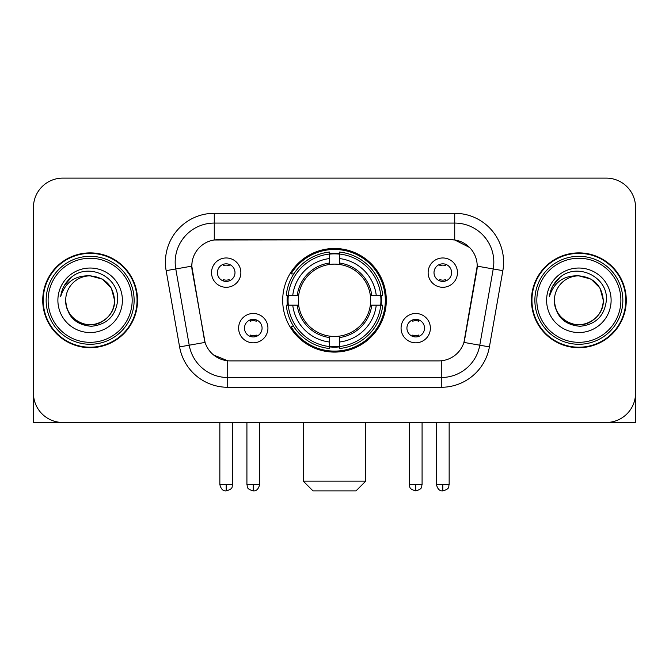 <?xml version="1.0" encoding="UTF-8"?>
<svg xmlns="http://www.w3.org/2000/svg" width="669" height="669" viewBox="0 0 669 669"><rect width="100%" height="100%" fill="white"/><g stroke="black" fill="none" stroke-linecap="round" stroke-linejoin="round"><path stroke-width="1" d="M282.694 300.289A51.806 51.806 0 0 0 334.5 352.095A51.806 51.806 0 0 0 386.306 300.289A51.806 51.806 0 0 0 334.5 248.483A51.806 51.806 0 0 0 282.694 300.289M430.384 328.144A14.659 14.659 0 0 1 415.725 342.812A14.659 14.659 0 0 1 401.066 328.144A14.659 14.659 0 0 1 415.725 313.485A14.659 14.659 0 0 1 430.384 328.144M406.928 328.144A8.797 8.797 0 0 0 415.725 336.942A8.797 8.797 0 0 0 424.522 328.144A8.797 8.797 0 0 0 415.725 319.347A8.797 8.797 0 0 0 406.928 328.144M267.935 328.144A14.659 14.659 0 0 1 253.275 342.812A14.659 14.659 0 0 1 238.616 328.144A14.659 14.659 0 0 1 253.275 313.485A14.659 14.659 0 0 1 267.935 328.144M244.478 328.144A8.797 8.797 0 0 0 253.275 336.942A8.797 8.797 0 0 0 262.072 328.144A8.797 8.797 0 0 0 253.275 319.347A8.797 8.797 0 0 0 244.478 328.144M457.462 272.626A14.659 14.659 0 0 1 442.803 287.294A14.659 14.659 0 0 1 428.135 272.626A14.659 14.659 0 0 1 442.803 257.966A14.659 14.659 0 0 1 457.462 272.626M434.005 272.626A8.797 8.797 0 0 0 442.803 281.423A8.797 8.797 0 0 0 451.6 272.626A8.797 8.797 0 0 0 442.803 263.829A8.797 8.797 0 0 0 434.005 272.626M240.865 272.626A14.659 14.659 0 0 1 226.197 287.294A14.659 14.659 0 0 1 211.538 272.626A14.659 14.659 0 0 1 226.197 257.966A14.659 14.659 0 0 1 240.865 272.626M217.4 272.626A8.797 8.797 0 0 0 226.197 281.423A8.797 8.797 0 0 0 234.995 272.626A8.797 8.797 0 0 0 226.197 263.829A8.797 8.797 0 0 0 217.4 272.626M179.593 346.893L166.146 270.652A48.87 48.87 0 0 1 214.272 213.294L454.728 213.294A48.87 48.87 0 0 1 502.854 270.652L489.407 346.893A48.87 48.87 0 0 1 441.281 387.284L227.719 387.284A48.87 48.87 0 0 1 179.593 346.893L205.074 342.403L192.195 270.661A26.392 26.392 0 0 1 218.186 239.686L450.814 239.686A26.392 26.392 0 0 1 476.805 270.661L464.738 339.083A26.392 26.392 0 0 1 438.747 360.892L230.253 360.892A26.392 26.392 0 0 1 204.262 339.083L191.794 266.137L175.771 268.963A39.095 39.095 0 0 1 214.272 223.07L454.728 223.07A39.095 39.095 0 0 1 493.229 268.963L479.782 345.196A39.095 39.095 0 0 1 441.281 377.508L227.719 377.508A39.095 39.095 0 0 1 189.218 345.196L175.771 268.963A39.095 39.095 0 0 1 175.178 262.173M287.344 305.181A47.407 47.407 0 0 1 287.344 295.405M42.732 300.289A47.407 47.407 0 0 0 90.139 347.696A47.407 47.407 0 0 0 137.546 300.289A47.407 47.407 0 0 0 90.139 252.882A47.407 47.407 0 0 0 42.732 300.289M531.454 300.289A47.407 47.407 0 0 0 578.861 347.696A47.407 47.407 0 0 0 626.268 300.289A47.407 47.407 0 0 0 578.861 252.882A47.407 47.407 0 0 0 531.454 300.289M214.272 213.294L214.272 239.979L450.814 239.686L454.728 239.979L469.471 247.413M191.794 266.078L192.087 262.173M438.747 360.892L230.253 360.892M227.719 387.284L227.719 360.767L213.628 355.005M493.229 268.963L477.206 266.137L463.926 342.403L479.782 345.196L493.229 268.963L502.854 270.652M464.738 339.083L464.579 339.911M204.421 339.911L204.262 339.083M635.55 207.432A29.319 29.319 0 0 0 606.231 178.113L62.769 178.113A29.319 29.319 0 0 0 33.45 207.432L33.45 393.146A29.319 29.319 0 0 0 62.769 422.465L606.231 422.465A29.319 29.319 0 0 0 635.55 393.146L635.55 207.432L635.55 422.465L522.171 422.465M33.45 207.432L33.45 422.465L146.829 422.465M606.231 178.113L62.769 178.113M62.769 422.465L606.231 422.465M132.169 300.289A42.03 42.03 0 0 0 90.139 258.259A42.03 42.03 0 0 0 48.109 300.289A42.03 42.03 0 0 0 90.139 342.319A42.03 42.03 0 0 0 132.169 300.289M134.126 300.289A43.987 43.987 0 0 0 90.139 256.302A43.987 43.987 0 0 0 46.153 300.289A43.987 43.987 0 0 0 90.139 344.276A43.987 43.987 0 0 0 134.126 300.289M137.061 300.289A46.914 46.914 0 0 0 90.139 253.375A46.914 46.914 0 0 0 43.226 300.289A46.914 46.914 0 0 0 90.139 347.203A46.914 46.914 0 0 0 137.061 300.289M114.575 300.289C113.128 285.446 104.983 277.301 90.139 275.854L102.357 279.124L111.305 288.071L114.575 300.289L111.305 288.071L102.357 279.124L90.139 275.854L102.357 279.124L111.305 288.071L114.575 300.289L111.305 288.071L102.357 279.124L90.139 275.854L102.357 279.124L111.305 288.071L114.575 300.289C115.411 318.36 93.15 331.205 77.922 321.454C70.111 316.562 66.039 309.504 65.704 300.289C66.875 316.228 75.43 324.891 91.377 326.288C107.032 324.599 115.796 315.935 117.66 300.289C119.475 277.016 88.977 262.223 71.407 277.209C65.278 282.335 61.682 288.841 60.628 296.735C65.236 282.184 75.079 275.218 90.139 275.854L102.357 279.124L111.305 288.071L114.575 300.289C115.411 318.36 93.15 331.205 77.922 321.454C70.111 316.562 66.039 309.504 65.704 300.289C64.876 318.36 87.129 331.205 102.357 321.454C110.176 316.562 114.248 309.504 114.575 300.289C114.248 309.504 110.176 316.562 102.357 321.454C87.129 331.205 64.876 318.36 65.704 300.289C66.039 309.504 70.111 316.562 77.922 321.454C93.15 331.205 115.411 318.36 114.575 300.289C115.411 318.36 93.15 331.205 77.922 321.454C70.111 316.562 66.039 309.504 65.704 300.289C66.039 309.504 70.111 316.562 77.922 321.454C93.15 331.205 115.411 318.36 114.575 300.289C114.248 309.504 110.176 316.562 102.357 321.454C87.129 331.205 64.876 318.36 65.704 300.289C64.876 318.36 87.129 331.205 102.357 321.454C110.176 316.562 114.248 309.504 114.575 300.289C114.248 309.504 110.176 316.562 102.357 321.454C87.129 331.205 64.876 318.36 65.704 300.289C66.039 309.504 70.111 316.562 77.922 321.454C93.15 331.205 115.411 318.36 114.575 300.289C114.248 309.504 110.176 316.562 102.357 321.454C87.129 331.205 64.876 318.36 65.704 300.289C66.039 309.504 70.111 316.562 77.922 321.454C93.15 331.205 115.411 318.36 114.575 300.289C115.411 318.36 93.15 331.205 77.922 321.454C70.111 316.562 66.039 309.504 65.704 300.289A24.435 24.435 0 0 1 90.139 275.854L102.357 279.124L111.305 288.071L114.575 300.289C115.553 319.255 91.168 331.857 76.283 320.418M57.885 300.289A32.254 32.254 0 0 0 90.139 332.543A32.254 32.254 0 0 0 122.394 300.289A32.254 32.254 0 0 0 90.139 268.035A32.254 32.254 0 0 0 57.885 300.289M71.399 277.217L64.191 285.788M63.747 286.616L64.391 285.437L63.747 286.616M356 490.887L313 490.887L303.224 481.111L365.776 481.111L356 490.887M339.384 346.559L339.384 348.524A48.477 48.477 0 0 0 382.735 305.181L380.77 305.181A46.529 46.529 0 0 1 339.384 346.559L339.384 342.035A42.03 42.03 0 0 0 376.246 305.181L370.333 305.181A36.168 36.168 0 0 0 339.384 264.456L339.384 254.019A46.529 46.529 0 0 1 380.77 295.405L382.735 295.405A48.477 48.477 0 0 0 339.384 252.054L339.384 254.019M288.23 305.181L286.265 305.181A48.477 48.477 0 0 0 329.616 348.524L329.616 346.559A46.529 46.529 0 0 1 288.23 305.181L292.754 305.181A42.03 42.03 0 0 0 329.616 342.035L329.616 336.122A36.168 36.168 0 0 0 370.333 305.181L371.78 305.181A37.598 37.598 0 0 1 339.384 337.569L339.384 342.035M329.616 254.019L329.616 252.054A48.477 48.477 0 0 0 286.265 295.405L288.23 295.405A46.529 46.529 0 0 1 329.616 254.019L329.616 258.543A42.03 42.03 0 0 0 292.754 295.405L298.667 295.405A36.168 36.168 0 0 0 329.616 336.122L329.616 337.569A37.598 37.598 0 0 1 297.22 305.181L292.754 305.181M288.331 305.181A46.429 46.429 0 0 1 288.331 295.405M339.384 254.12A46.429 46.429 0 0 0 329.616 254.12M380.669 295.405A46.429 46.429 0 0 1 380.669 305.181M380.77 295.405L376.246 295.405A42.03 42.03 0 0 0 339.384 258.543M376.246 305.181L380.77 305.181M329.616 342.035L329.616 346.559M370.333 295.405L376.246 295.405M339.384 336.181L339.384 337.569M329.616 336.122A36.168 36.168 0 0 1 298.667 305.181L297.22 305.181M339.384 346.458A46.429 46.429 0 0 1 329.616 346.458M292.754 295.405L288.23 295.405M329.616 264.397L329.616 258.543M339.384 264.456A36.168 36.168 0 0 0 298.667 295.405L297.22 295.405A37.598 37.598 0 0 1 329.616 263.009M339.384 264.397L339.384 263.009A37.598 37.598 0 0 1 371.78 295.405M293.833 273.897L291.065 273.897A50.827 50.827 0 0 1 385.327 300.289A50.827 50.827 0 0 1 291.065 326.681L293.833 326.681M223.27 280.921L223.27 279.533A7.501 7.501 0 0 0 229.133 279.533L229.133 280.921M229.133 264.339L229.133 265.727A7.501 7.501 0 0 0 223.27 265.727L223.27 264.339M439.868 280.921L439.868 279.533A7.501 7.501 0 0 0 445.73 279.533L445.73 280.921M445.73 264.339L445.73 265.727A7.501 7.501 0 0 0 439.868 265.727L439.868 264.339M250.34 336.44L250.34 335.052A7.501 7.501 0 0 0 256.21 335.052L256.21 336.44M256.21 319.849L256.21 321.245A7.501 7.501 0 0 0 250.34 321.245L250.34 319.849M412.79 336.44L412.79 335.052A7.501 7.501 0 0 0 418.66 335.052L418.66 336.44M418.66 319.849L418.66 321.245A7.501 7.501 0 0 0 412.79 321.245L412.79 319.849M620.891 300.289A42.03 42.03 0 0 0 578.861 258.259A42.03 42.03 0 0 0 536.831 300.289A42.03 42.03 0 0 0 578.861 342.319A42.03 42.03 0 0 0 620.891 300.289M622.847 300.289A43.987 43.987 0 0 0 578.861 256.302A43.987 43.987 0 0 0 534.874 300.289A43.987 43.987 0 0 0 578.861 344.276A43.987 43.987 0 0 0 622.847 300.289M625.774 300.289A46.914 46.914 0 0 0 578.861 253.375A46.914 46.914 0 0 0 531.939 300.289A46.914 46.914 0 0 0 578.861 347.203A46.914 46.914 0 0 0 625.774 300.289M554.425 300.289A24.435 24.435 0 0 1 578.861 275.854C593.696 277.301 601.841 285.446 603.296 300.289L600.018 288.071L591.078 279.124L578.861 275.854L591.078 279.124L600.018 288.071L603.296 300.289L600.018 288.071L591.078 279.124L578.861 275.854L591.078 279.124L600.018 288.071L603.296 300.289L600.018 288.071L591.078 279.124L578.861 275.854L591.078 279.124L600.018 288.071L603.296 300.289L600.018 288.071L591.078 279.124L578.861 275.854L591.078 279.124L600.018 288.071L603.296 300.289C604.124 318.36 581.871 331.205 566.643 321.454C558.824 316.562 554.752 309.504 554.425 300.289C555.596 316.228 564.151 324.891 580.098 326.288C595.753 324.599 604.508 315.935 606.382 300.289C608.196 277.016 577.698 262.223 560.12 277.209C553.991 282.335 550.403 288.841 549.349 296.735C553.957 282.184 563.791 275.218 578.861 275.854L591.078 279.124L600.018 288.071L603.296 300.289C604.124 318.36 581.871 331.205 566.643 321.454C558.824 316.562 554.752 309.504 554.425 300.289C553.589 318.36 575.85 331.205 591.078 321.454C598.889 316.562 602.961 309.504 603.296 300.289C602.961 309.504 598.889 316.562 591.078 321.454C575.85 331.205 553.589 318.36 554.425 300.289C554.752 309.504 558.824 316.562 566.643 321.454C581.871 331.205 604.124 318.36 603.296 300.289C604.124 318.36 581.871 331.205 566.643 321.454C558.824 316.562 554.752 309.504 554.425 300.289C554.752 309.504 558.824 316.562 566.643 321.454C581.871 331.205 604.124 318.36 603.296 300.289C602.961 309.504 598.889 316.562 591.078 321.454C575.85 331.205 553.589 318.36 554.425 300.289C553.589 318.36 575.85 331.205 591.078 321.454C598.889 316.562 602.961 309.504 603.296 300.289C604.124 318.36 581.871 331.205 566.643 321.454C558.824 316.562 554.752 309.504 554.425 300.289C553.589 318.36 575.85 331.205 591.078 321.454C598.889 316.562 602.961 309.504 603.296 300.289C604.124 318.36 581.871 331.205 566.643 321.454C558.824 316.562 554.752 309.504 554.425 300.289C554.752 309.504 558.824 316.562 566.643 321.454C581.871 331.205 604.124 318.36 603.296 300.289C604.274 319.255 579.881 331.857 565.004 320.418M546.606 300.289A32.254 32.254 0 0 0 578.861 332.543A32.254 32.254 0 0 0 611.115 300.289A32.254 32.254 0 0 0 578.861 268.035A32.254 32.254 0 0 0 546.606 300.289M560.112 277.217L552.912 285.788M552.46 286.616L553.112 285.437L552.46 286.616M454.728 213.294L454.728 239.979M441.281 360.767L441.281 387.284M166.146 270.652L175.771 268.963M479.782 345.196L489.407 346.893M339.384 336.122A36.168 36.168 0 0 0 370.333 305.181M329.616 346.902A46.863 46.863 0 0 0 339.384 346.902M381.113 305.181A46.863 46.863 0 0 0 381.113 295.405M339.384 253.676A46.863 46.863 0 0 0 329.616 253.676M226.197 484.54L219.85 484.54C220.954 489.064 223.07 491.188 226.197 490.887L226.197 484.54L232.553 484.54L232.553 422.465M442.803 484.54L436.447 484.54C437.559 489.064 439.675 491.188 442.803 490.887L442.803 484.54L449.15 484.54L449.15 422.465M253.275 484.54L246.92 484.54C247.823 486.505 245.565 488.746 253.275 490.887L253.275 484.54L259.631 484.54L259.631 422.465M415.725 484.54L409.369 484.54C410.273 486.505 408.015 488.746 415.725 490.887L415.725 484.54L422.08 484.54L422.08 422.465M365.776 422.465L365.776 481.111M303.224 422.465L303.224 481.111M219.85 484.54L219.85 422.465M232.553 484.54C231.658 486.505 233.907 488.746 226.197 490.887M436.447 484.54L436.447 422.465M449.15 484.54C448.255 486.505 450.513 488.746 442.803 490.887M246.92 484.54L246.92 422.465M259.631 484.54C258.518 489.064 256.403 491.188 253.275 490.887M409.369 484.54L409.369 422.465M422.08 484.54C421.177 486.505 423.435 488.746 415.725 490.887"/></g></svg>
